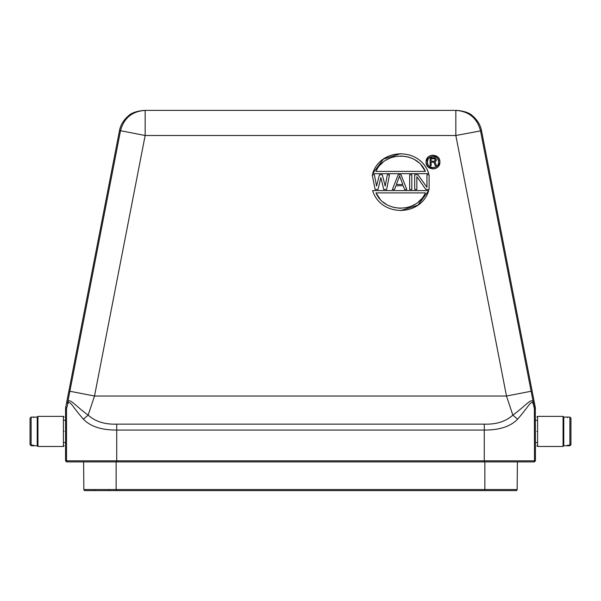 <?xml version="1.0" encoding="UTF-8"?>
<svg xmlns="http://www.w3.org/2000/svg" width="601" height="601" viewBox="0 0 601 601"><rect width="100%" height="100%" fill="white"/><g stroke="black" fill="none" stroke-linecap="round" stroke-linejoin="round"><path stroke-width="0.9" d="M227.869 110.396L373.131 110.396L145.157 110.396L145.157 135.503L94.515 396.029L506.485 396.029L512.841 415.126C505.689 421.549 496.171 424.554 484.278 424.141L116.722 424.141C104.829 424.554 95.304 421.549 88.159 415.126C73.57 404.571 68.882 396.39 67.507 403.436L69.866 391.243L94.515 396.029L88.159 415.126L83.396 419.152C72.09 406.494 69.213 398.238 67.522 404.804L66.508 408.89L65.562 408.8L65.689 407.425L66.643 407.523M64.127 420.302L65.562 420.302L65.599 441.75M535.401 441.758L535.311 407.425L481.521 130.71C480.515 125.188 477.622 120.328 472.844 116.128C469.907 113.033 464.581 111.117 456.873 110.396L455.843 110.396C468.893 111.305 477.111 118.074 480.492 130.71L533.493 403.436C532.118 396.39 527.438 404.563 512.841 415.126L517.604 419.152C510.64 426.477 499.529 430.113 484.271 430.061L484.278 424.141M426.086 161.722L427.987 157.282M428.1 157.161L430.286 155.689M430.429 155.629L432.803 155.148M432.983 155.141L437.753 157.056M437.866 157.161L439.339 159.348M439.399 159.49L439.887 162.045C440.315 170.954 425.651 170.954 426.079 162.045C425.651 153.142 440.315 153.142 439.887 162.045M428.04 159.355L427.356 162.045C427.033 154.788 438.933 154.78 438.617 162.045C438.933 169.309 427.033 169.309 427.356 162.045L427.747 164.118M428.04 164.742L429.001 166.026M430.293 166.995L430.909 167.281M431.51 167.484L432.983 167.679M434.455 167.484L435.056 167.281M435.68 166.995L436.965 166.026M437.926 164.742L438.219 164.118M64.127 431.42C64.127 412.91 64.127 412.91 64.127 431.42C64.127 449.931 64.127 449.931 64.127 431.42M63.406 416.358L63.406 446.483L37.938 446.483L37.938 416.358L63.406 416.358L64.127 417.071M536.873 431.42C536.873 412.91 536.873 412.91 536.873 431.42C536.873 449.931 536.873 449.931 536.873 431.42M570.95 443.823L570.95 444.68L569.876 445.762L563.776 445.769L563.062 446.483L537.595 446.483L537.595 416.358L536.873 417.071M563.062 446.483L563.062 416.358L537.595 416.358M33.633 417.071L37.224 417.071L37.224 445.769L37.938 446.483M563.776 445.769L563.776 417.071L563.062 416.358M33.633 417.079L33.633 417.62L33.633 417.079L31.124 417.079L30.05 418.161L30.05 444.139L31.124 445.221L33.633 445.221L33.633 445.762L31.124 445.762L30.05 444.139M567.367 445.762L567.367 445.221L567.367 445.762L567.367 445.221L569.876 445.221L570.95 444.139L570.95 418.161L569.876 417.079L567.367 417.079L567.367 417.62L567.367 417.079M33.633 445.762L33.633 445.221L33.633 445.762L37.224 445.769M570.95 444.68L570.95 419.761M30.05 419.077L30.05 444.68M435.312 160.174L434.313 161.196L431.127 161.196L431.127 158.634L434.816 158.807L435.312 160.174M434.981 157.95L430.128 157.778L430.128 165.816L431.127 165.816L431.127 162.225L433.975 162.225L435.312 165.816L436.484 165.816L434.981 161.879L436.153 160.858L436.318 159.656L434.981 157.95M438.617 162.045L438.219 159.971M437.926 159.355L436.965 158.063M435.68 157.101L435.056 156.808M434.455 156.613L432.983 156.418M431.51 156.613L430.909 156.808M430.293 157.101L429.001 158.063M425.35 171.375L375.986 171.375C384.467 151.167 416.839 151.091 425.35 171.375L421.113 164.99M418.296 162.285L415.246 160.099M411.783 158.288L408.244 157.034M406.779 156.658L400.664 155.982M394.557 156.658L393.084 157.034M389.553 158.288L386.082 160.099M383.032 162.285L380.215 164.99M375.986 192.891L425.35 192.891C416.869 213.1 384.497 213.175 375.986 192.891L380.215 199.277M383.032 201.981L386.082 204.167M389.553 205.978L393.084 207.24M394.557 207.608L400.664 208.284M406.779 207.608L408.244 207.24M411.783 205.978L415.246 204.167M418.296 201.981L421.113 199.277M399.582 176.033L402.828 184.477L396.344 184.477L399.582 176.033M428.716 173.666L372.62 173.666C380.651 147.275 420.677 147.275 428.716 173.666M372.62 190.6L428.716 190.6C420.677 216.991 380.651 216.991 372.62 190.6M376.549 186.047L379.426 174.778L382.311 174.778L385.188 186.047L387.344 174.778L389.508 174.778L386.623 189.488L383.746 189.488L380.869 177.595L377.991 189.488L375.107 189.488L372.229 174.778L374.385 174.778L376.549 186.047M395.984 185.732L394.549 189.488L392.385 189.488L398.147 174.778L401.025 174.778L406.787 189.488L404.623 189.488L403.188 185.732L395.984 185.732M411.828 189.488L409.664 189.488L409.664 174.778L411.828 174.778L411.828 189.488M426.943 187.294L426.943 174.778L429.099 174.778L429.099 189.488L425.861 189.488L416.861 176.656L416.861 189.488L414.705 189.488L414.705 174.778L417.943 174.778L426.943 187.294M439.879 162.375L437.979 166.815M437.866 166.928L435.687 168.4M435.537 168.46L433.163 168.949M432.983 168.949L428.212 167.04M428.1 166.928L426.627 164.749M426.567 164.599L426.079 162.045M372.62 173.666L383.408 159.085L400.747 153.653M428.716 190.6L417.928 205.181L400.589 210.613M69.866 391.243L120.508 130.71L145.157 135.503L455.843 135.503L506.485 396.029L531.134 391.243M145.157 131.349L145.157 110.396L455.843 110.396L455.843 135.503L481.521 130.71M535.438 408.8L534.492 408.89L533.478 404.804L533.493 403.436L534.357 407.523L535.311 407.425M533.478 404.804C531.787 398.245 528.918 406.486 517.604 419.152M67.522 404.804L66.508 408.89L66.508 460.832L65.562 460.832L65.562 442.539L64.127 442.539M492.039 490.604L116.136 490.604L116.136 489.537L484.864 489.537L484.864 490.604L516.079 490.604A1.074 1.074 0 0 0 517.153 489.537L517.401 461.906L534.364 461.906L535.438 460.832L484.278 460.832L484.271 430.061L116.729 430.061C101.471 430.113 90.368 426.477 83.396 419.152M65.659 431.886L65.659 431.42M119.479 130.71L120.508 130.71C123.889 118.074 132.107 111.305 145.157 110.396L144.127 110.396C136.419 111.117 131.093 113.033 128.156 116.128C123.378 120.328 120.485 125.188 119.479 130.71L65.689 407.425M535.438 460.832L535.438 442.539L536.873 442.539M65.562 420.302L65.562 408.8M456.873 110.396L373.131 110.396M108.961 490.604L108.969 489.537L108.961 490.604L94.612 490.604L94.62 489.537L94.612 490.604L116.136 490.604L84.921 490.604A1.074 1.074 0 0 1 83.847 489.537L83.599 461.906L83.847 489.537L116.136 489.537L116.136 461.906L66.636 461.906L65.562 460.832M534.364 461.906L67.59 461.906A1.074 1.074 -90 0 1 66.508 460.832L116.722 460.832L116.722 424.141M66.636 461.906L67.59 461.906M116.722 461.906L484.278 461.906L484.278 460.832L116.722 460.832L116.722 461.906M84.921 490.604L94.612 490.604L84.921 490.604A1.074 1.074 0 0 1 83.847 489.537M484.864 461.906L484.864 489.537L517.153 489.537A1.074 1.074 0 0 1 516.079 490.604L506.388 490.604M31.124 417.079L31.124 445.221M569.876 445.221L569.876 417.079M533.41 461.906A1.074 1.074 -90 0 0 534.492 460.832L534.357 407.523M536.873 420.302L535.438 420.302M37.224 417.071L37.938 416.358M567.367 417.071L563.776 417.071M536.873 445.769L537.595 446.483M64.127 445.769L63.406 446.483"/></g></svg>

